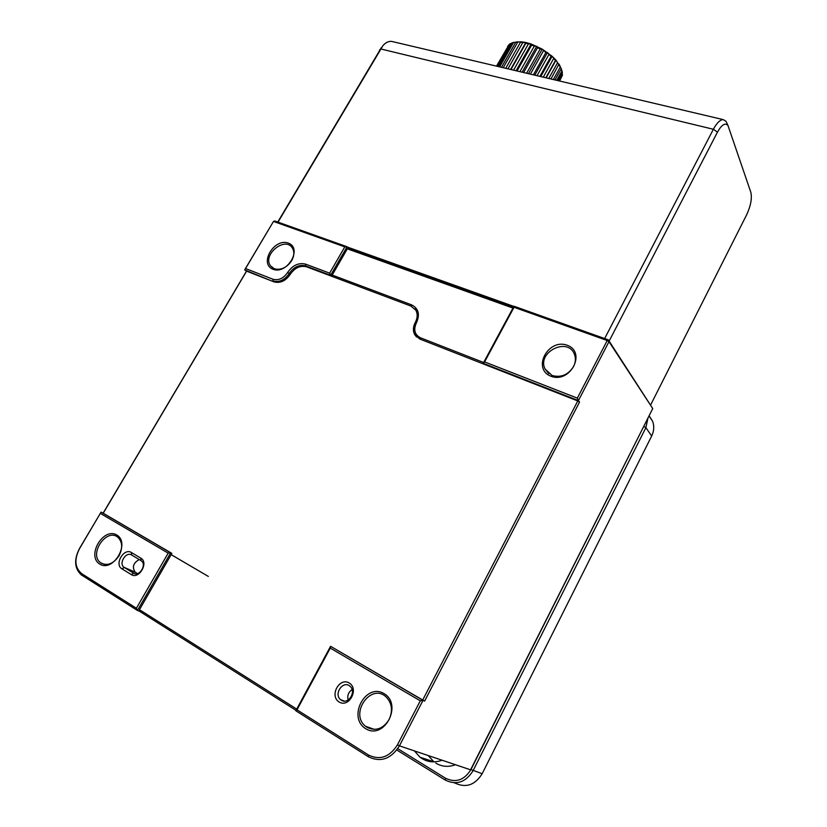 <?xml version="1.0" encoding="UTF-8"?>
<svg xmlns="http://www.w3.org/2000/svg" width="827" height="827" viewBox="0 0 827 827"><rect width="100%" height="100%" fill="white"/><g stroke="black" fill="none" stroke-linecap="round" stroke-linejoin="round"><path stroke-width="1.24" d="M555.01 79.94L561.233 68.713L556.013 60.175L552.116 56.267L542.243 49.134L531.161 43.996L525.817 42.487L520.917 41.784L513.536 42.446L499.684 66.884M559.59 81.015L561.709 76.704M562.143 72.848L562.329 75.577L559.341 80.963M562.505 74.244L558.845 80.839M561.057 68.227L562.391 72.394L557.843 80.601M562.029 70.812L556.747 80.343M561.233 68.713L558.98 64.072L550.947 78.978M560.334 66.966L553.346 79.547M558.876 64.702L556.013 60.175L555.424 60.536L545.83 77.769M557.481 62.862L548.797 78.472M546.171 77.852L556.013 60.175M555.424 60.536L552.116 56.267L551.02 56.412L539.886 76.373M553.583 58.686L543.287 77.169M540.786 76.58L552.116 56.267M551.02 56.412L547.453 52.535L545.872 52.514L533.374 74.833M548.818 54.644L537.054 75.702M534.79 75.164L547.453 52.535M545.872 52.514L542.243 49.134L540.196 49.031L526.613 73.241M543.401 50.902L530.396 74.13M528.484 73.675L542.243 49.134M540.196 49.031L537.591 47.666L536.723 46.25L534.283 46.126L519.914 71.66M537.591 47.666L523.625 72.528M522.147 72.187L536.723 46.25M534.283 46.126L531.647 45.061L531.161 43.996L528.391 43.934L513.598 70.171M531.647 45.061L517.051 70.988M516.089 70.76L531.161 43.996M528.391 43.934L525.858 43.221L525.817 42.487L522.798 42.559L507.954 68.837M525.858 43.221L511.003 69.551M510.59 69.458L525.817 42.487M522.798 42.559L520.493 42.229L520.917 41.784L517.774 42.063L503.25 67.721M520.493 42.229L505.742 68.31M517.774 42.063L516.689 41.95M515.79 42.125L501.513 67.318M513.536 42.446L511.954 42.89L498.505 66.605M511.737 43.283L510.259 43.686L497.399 66.346M510.259 43.686L509.153 44.482L496.831 66.212M508.574 45.516L496.5 66.129M508.088 45.712L507.664 46.446M277.758 222.049L381.485 47.439M393.114 41.743L391.647 41.402C388.69 41.102 385.806 42.466 383.015 45.495L278.017 222.143M604.651 338.543L713.37 129.27C716.813 122.892 720.11 119.677 723.263 119.626L725.982 121.259L726.995 123.409M650.725 404.765L746.698 214.7C750.782 205.799 752.156 198.325 750.833 192.298L727.946 125.425C725.134 122.489 721.651 124.722 717.464 132.144L609.137 341.086M347.371 247.066L513.877 306.424M649.102 415.774L652.596 421.253C654.374 426.112 654.064 431.043 651.666 436.036L482.162 773.731C474.998 785.164 465.901 788.255 454.86 783.004L454.219 782.818M647.986 418.007L645.887 427.662L473.085 770.671C465.797 782.301 456.556 785.454 445.371 780.13L396.805 750.017M482.162 773.731L470.956 769.555C464.267 780.212 455.791 783.107 445.536 778.238L445.371 780.13M470.956 769.555L645.019 423.879M397.766 748.673L445.536 778.238M577.773 400.95L579.551 402.046L424.644 701.048L422.7 700.014L577.773 400.95L419.744 339.008L414.865 334.894C412.797 331.079 412.942 326.913 415.299 322.406C417.604 317.971 417.78 313.898 415.826 310.197L410.926 306.073L306.579 266.832C300.232 265.271 294.784 267.783 290.225 274.378C285.635 280.984 280.219 283.485 273.985 281.873L244.658 269.881L245.567 268.537L273.003 279.247C278.616 280.694 283.496 278.43 287.631 272.476C292.655 265.219 298.661 262.438 305.649 264.154L329.642 273.137L344.787 246.88L347.071 246.746L330.614 275.288L329.642 273.137M414.875 308.833L416.394 310.807C418.348 314.508 418.173 318.581 415.867 323.006C413.521 327.513 413.376 331.679 415.433 335.493L416.498 336.951M296.728 709.09L139.463 609.685L171.158 554.659L208.342 576.429L171.179 554.628L171.892 553.387L170.682 552.808L137.447 610.481L136.393 608.248L168.17 553.129L170.682 552.808L101.07 512.109L79.516 548.673C74.079 559.507 74.823 567.849 81.749 573.69L136.393 608.248M139.463 609.685L139.567 611.308L137.447 610.481L81.284 574.868C74.43 568.438 73.83 559.641 79.495 548.497L101.07 512.109L103.21 513.236L246.601 271.142L244.658 269.881L273.489 221.429L274.781 220.985L347.071 246.746L348.57 248.348L513.453 307.21M168.17 553.129L100.398 513.433M330.273 648.089L296.996 709.814L368.48 755.02C379.924 760.53 389.589 757.129 397.467 744.817L420.292 700.82L330.273 648.089L330.583 646.301L423.021 700.355L399.441 745.851L470.573 769.823L652.741 408.569L608.331 339.856L608.982 341.654L578.424 400.599L577.339 398.138L607.225 340.538L608.982 341.654L652.741 408.569M420.292 700.82L423.021 700.355L424.644 701.048M296.996 709.814L295.818 710.786L330.583 646.301L422.7 700.014M368.48 755.02L368.397 756.767C380.658 762.67 391.006 759.031 399.441 745.851L397.467 744.817M368.397 756.767L295.818 710.786M296.035 710.362L139.567 611.308M103.148 513.112L246.343 271.38M512.988 308.068L347.319 248.844L332.206 275.071L411.598 304.863C418.555 308.43 420.157 314.425 416.415 322.83C413.314 329.715 414.647 334.697 420.416 337.778L483.64 362.505M332.206 275.071L332.175 276.456M347.319 248.844L348.57 248.348M428.231 755.558L433.979 761.884M435.829 763.156C441.99 766.774 448.534 767.301 455.439 764.727M552.105 375.499C561.006 377.877 568.149 374.9 573.545 366.568C575.664 362.319 575.954 358.215 574.403 354.235C567.818 336.537 536.609 352.333 545.045 368.956L552.105 375.499M550.937 376.223C570.258 383.842 586.756 352.137 567.208 345.262C548.125 338.067 531.74 368.935 550.937 376.223M274.285 268.754C280.973 270.429 286.773 267.731 291.693 260.66C294.309 255.853 294.515 251.615 292.324 247.955C285.077 235.995 262.045 254.933 270.532 265.849L274.285 268.754M272.982 269.261C287.258 274.915 302.858 248.183 288.344 243.107C274.182 237.742 258.737 263.865 272.982 269.261M367.147 727.419C375.809 731.471 383.128 728.856 389.103 719.552C392.99 710.755 392.039 703.26 386.24 697.078C371.261 682.337 349.066 713.629 365.606 726.313L367.147 727.419M365.648 728.67C384.297 740.434 402.997 704.49 384.069 693.626C365.637 682.44 347.123 717.309 365.648 728.67M101.307 563.218C107.717 566.071 113.609 563.621 118.974 555.868C122.872 548.115 122.51 541.933 117.92 537.333C106.704 527.388 88.355 554.276 100.636 562.763L101.307 563.218M99.726 564.097C113.258 572.666 130.625 542.915 116.814 535.017C103.375 526.84 86.215 555.847 99.726 564.097M344.787 246.88L273.489 221.429L245.567 268.537M273.003 279.247L272.993 280.973C279.237 282.586 284.653 280.074 289.254 273.468L287.631 272.476M331.544 276.218L330.614 275.288L305.628 265.901C299.271 264.34 293.812 266.863 289.254 273.468L290.225 274.378M608.331 339.856L607.225 340.538L514.032 307.282L513.981 306.228L608.331 339.856M514.032 307.282L484.581 361.906L483.206 363.301L513.981 306.228M484.581 361.906L577.339 398.138M579.551 402.046L578.424 400.599L483.206 363.301L483.991 364.19M134.739 573.7L133.664 573.235L131.307 574.589C138.967 579.82 149.005 562.484 140.848 558.163L140.993 560.613L131.607 554.989C126.066 551.227 118.416 563.425 123.936 567.26L133.664 573.235C139.236 577.081 146.968 564.851 141.448 560.933L140.993 560.613M131.307 574.589L121.941 568.852C113.981 564.469 123.926 547.495 131.452 552.539L140.848 558.163M137.53 573.607L135.142 572.119C131.938 567.084 133.302 562.898 139.225 559.559M348.095 700.035C347.113 695.631 348.436 692.137 352.085 689.553M339.111 701.999C329.156 695.983 339.349 676.951 349.232 682.999C359.3 688.87 349.056 708.222 339.111 701.999M341.365 700.211C348.353 704.986 356.685 691.496 350.007 686.255C343.246 679.856 333.312 694.049 340.631 699.683L341.365 700.211M246.601 271.142L273.985 281.873M171.892 553.387L103.21 513.236M442.073 760.22C434.072 763.145 426.732 762.153 420.054 757.232L414.379 750.885M717.464 132.144L713.37 129.27L380.544 48.907L379.469 50.23M651.666 436.036L645.887 427.662L643.954 426.463M416.415 322.83L415.299 322.406M81.894 575.282L81.749 573.69M411.515 306.31L411.598 304.863M420.333 339.235L420.416 337.778M305.649 264.154L305.628 265.901L306.579 266.832M135.504 572.377L124.308 567.518L121.941 568.852M131.452 552.539L131.607 554.989M559.652 65.178L560.365 67.018M517.495 41.826L516.058 42.053M727.946 125.425L725.982 121.259M723.263 119.626L391.647 41.402M652.596 421.253L649.03 415.929M415.433 335.493L414.865 334.894M416.394 310.807L415.826 310.197M135.142 572.119L123.936 567.26M340.631 699.683L344.352 701.079M548.756 373.628L545.045 368.956M272.951 268.093L270.532 265.849M104.44 564.386L100.636 562.763M374.486 729.424L365.606 726.313M433.824 761.77L420.054 757.232"/></g></svg>
